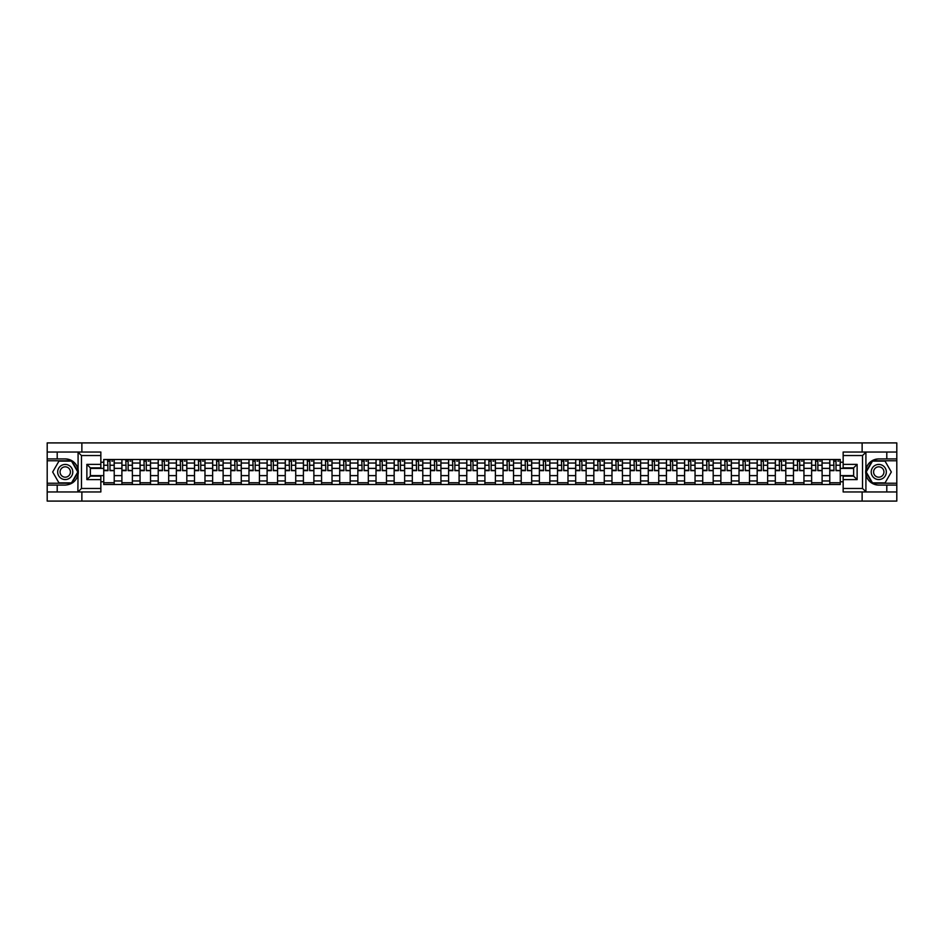 <?xml version="1.0" encoding="UTF-8"?>
<svg xmlns="http://www.w3.org/2000/svg" width="944" height="944" viewBox="0 0 944 944"><rect width="100%" height="100%" fill="white"/><g stroke="black" fill="none" stroke-linecap="round" stroke-linejoin="round"><path stroke-width="1.42" d="M100.843 455.539L81.467 455.539L77.868 452.046L100.843 452.046L100.843 467.87L90.364 467.87L90.364 476.13L100.843 476.13L100.843 491.954L77.868 491.954L78.081 469.463C76.275 462.938 71.992 459.421 65.23 458.914A13.086 13.086 0 0 1 78.081 474.537C76.275 481.062 71.992 484.579 65.23 485.086L47.2 485.086L47.2 501.087L896.8 501.087L896.8 460.766L872.28 460.766L865.801 472L872.28 483.234L896.8 483.234M878.77 458.914C872.008 459.421 867.725 462.938 865.919 469.463L865.919 474.537C867.725 481.062 872.008 484.579 878.77 485.086A13.086 13.086 0 0 1 865.672 472A13.086 13.086 0 0 1 878.77 458.914L896.8 458.914L896.8 442.913L47.2 442.913L47.2 483.234L71.72 483.234L78.199 472L71.72 460.766L47.2 460.766M121.894 484.508L121.894 463.044L114.224 463.044L114.224 484.508M114.224 463.044L114.224 459.492M121.894 463.044L121.894 459.492M132.372 459.492L132.372 484.508M140.054 484.508L140.054 459.492M150.521 459.492L150.521 484.508M158.203 484.508L158.203 459.492M168.669 459.492L168.669 484.508M176.351 484.508L176.351 459.492M186.818 459.492L186.818 484.508M194.499 484.508L194.499 459.492M204.978 459.492L204.978 484.508M212.648 484.508L212.648 459.492M223.126 459.492L223.126 484.508M230.808 484.508L230.808 459.492M241.275 459.492L241.275 484.508M248.956 484.508L248.956 459.492M259.423 459.492L259.423 484.508M267.105 484.508L267.105 459.492M277.571 459.492L277.571 484.508M285.253 484.508L285.253 459.492M295.732 459.492L295.732 484.508M303.402 484.508L303.402 459.492M313.88 459.492L313.88 484.508M321.562 484.508L321.562 459.492M332.028 459.492L332.028 484.508M339.71 484.508L339.71 459.492M350.177 459.492L350.177 484.508M357.859 484.508L357.859 459.492M368.325 459.492L368.325 484.508M376.007 484.508L376.007 459.492M386.485 459.492L386.485 484.508M394.155 484.508L394.155 459.492M404.634 459.492L404.634 484.508M412.316 484.508L412.316 459.492M422.782 459.492L422.782 484.508M430.464 484.508L430.464 459.492M440.931 459.492L440.931 484.508M448.612 484.508L448.612 459.492M459.091 459.492L459.091 484.508M466.761 484.508L466.761 459.492M477.239 459.492L477.239 484.508M484.909 484.508L484.909 459.492M495.388 459.492L495.388 484.508M503.069 484.508L503.069 459.492M513.536 459.492L513.536 484.508M521.218 484.508L521.218 459.492M531.684 459.492L531.684 484.508M539.366 484.508L539.366 459.492M549.845 459.492L549.845 484.508M557.515 484.508L557.515 459.492M567.993 459.492L567.993 484.508M575.675 484.508L575.675 459.492M586.141 459.492L586.141 484.508M593.823 484.508L593.823 459.492M604.29 459.492L604.29 484.508M611.972 484.508L611.972 459.492M622.438 459.492L622.438 484.508M630.12 484.508L630.12 459.492M640.598 459.492L640.598 484.508M648.268 484.508L648.268 459.492M658.747 459.492L658.747 484.508M666.429 484.508L666.429 459.492M676.895 459.492L676.895 484.508M684.577 484.508L684.577 459.492M695.044 459.492L695.044 484.508M702.725 484.508L702.725 459.492M713.192 459.492L713.192 484.508M720.874 484.508L720.874 459.492M731.352 459.492L731.352 484.508M739.022 484.508L739.022 459.492M749.501 459.492L749.501 484.508M757.182 484.508L757.182 459.492M767.649 459.492L767.649 484.508M775.331 484.508L775.331 459.492M785.797 459.492L785.797 484.508M793.479 484.508L793.479 459.492M803.946 459.492L803.946 484.508M811.628 484.508L811.628 459.492M822.106 459.492L822.106 484.508M829.776 484.508L829.776 459.492M829.776 475.611L822.106 475.611M811.628 475.611L803.946 475.611M793.479 475.611L785.797 475.611M775.331 475.611L767.649 475.611M757.182 475.611L749.501 475.611M739.022 475.611L731.352 475.611M720.874 475.611L713.192 475.611M702.725 475.611L695.044 475.611M684.577 475.611L676.895 475.611M666.429 475.611L658.747 475.611M648.268 475.611L640.598 475.611M630.12 475.611L622.438 475.611M611.972 475.611L604.29 475.611M593.823 475.611L586.141 475.611M575.675 475.611L567.993 475.611M557.515 475.611L549.845 475.611M539.366 475.611L531.684 475.611M521.218 475.611L513.536 475.611M503.069 475.611L495.388 475.611M484.909 475.611L477.239 475.611M466.761 475.611L459.091 475.611M448.612 475.611L440.931 475.611M430.464 475.611L422.782 475.611M412.316 475.611L404.634 475.611M394.155 475.611L386.485 475.611M376.007 475.611L368.325 475.611M357.859 475.611L350.177 475.611M339.71 475.611L332.028 475.611M321.562 475.611L313.88 475.611M303.402 475.611L295.732 475.611M285.253 475.611L277.571 475.611M267.105 475.611L259.423 475.611M248.956 475.611L241.275 475.611M230.808 475.611L223.126 475.611M212.648 475.611L204.978 475.611M194.499 475.611L186.818 475.611M176.351 475.611L168.669 475.611M158.203 475.611L150.521 475.611M140.054 475.611L132.372 475.611M121.894 475.611L114.224 475.611M829.776 468.389L822.106 468.389M811.628 468.389L803.946 468.389M793.479 468.389L785.797 468.389M775.331 468.389L767.649 468.389M757.182 468.389L749.501 468.389M739.022 468.389L731.352 468.389M720.874 468.389L713.192 468.389M702.725 468.389L695.044 468.389M684.577 468.389L676.895 468.389M666.429 468.389L658.747 468.389M648.268 468.389L640.598 468.389M630.12 468.389L622.438 468.389M611.972 468.389L604.29 468.389M593.823 468.389L586.141 468.389M575.675 468.389L567.993 468.389M557.515 468.389L549.845 468.389M539.366 468.389L531.684 468.389M521.218 468.389L513.536 468.389M503.069 468.389L495.388 468.389M484.909 468.389L477.239 468.389M466.761 468.389L459.091 468.389M448.612 468.389L440.931 468.389M430.464 468.389L422.782 468.389M412.316 468.389L404.634 468.389M394.155 468.389L386.485 468.389M376.007 468.389L368.325 468.389M357.859 468.389L350.177 468.389M339.71 468.389L332.028 468.389M321.562 468.389L313.88 468.389M303.402 468.389L295.732 468.389M285.253 468.389L277.571 468.389M267.105 468.389L259.423 468.389M248.956 468.389L241.275 468.389M230.808 468.389L223.126 468.389M212.648 468.389L204.978 468.389M194.499 468.389L186.818 468.389M176.351 468.389L168.669 468.389M158.203 468.389L150.521 468.389M140.054 468.389L132.372 468.389M121.894 468.389L114.224 468.389M90.364 475.611L103.746 475.611L103.746 468.389L90.364 468.389M100.843 462.23L103.746 462.23L103.746 468.389M853.636 468.389L840.254 468.389L840.254 459.492L103.746 459.492L103.746 462.23M840.254 462.23L843.157 462.23M843.157 481.77L840.254 481.77L840.254 475.611L853.636 475.611M103.746 475.611L103.746 484.508L840.254 484.508L840.254 481.77M103.746 481.77L100.843 481.77M862.132 501.087L862.132 491.954M862.132 452.046L862.132 442.913M81.868 501.087L81.868 491.954M81.868 452.046L81.868 442.913M840.254 468.389L840.254 475.611M114.224 482.762L103.746 482.762M107.994 461.238L109.976 461.238M132.372 482.762L121.894 482.762M126.142 461.238L128.124 461.238M150.521 482.762L140.054 482.762M144.29 461.238L146.273 461.238M168.669 482.762L158.203 482.762M162.451 461.238L164.421 461.238M186.818 482.762L176.351 482.762M180.599 461.238L182.57 461.238M204.978 482.762L194.499 482.762M198.747 461.238L200.73 461.238M223.126 482.762L212.648 482.762M216.896 461.238L218.878 461.238M241.275 482.762L230.808 482.762M235.044 461.238L237.027 461.238M259.423 482.762L248.956 482.762M253.204 461.238L255.175 461.238M277.571 482.762L267.105 482.762M271.353 461.238L273.335 461.238M295.732 482.762L285.253 482.762M289.501 461.238L291.484 461.238M313.88 482.762L303.402 482.762M307.65 461.238L309.632 461.238M332.028 482.762L321.562 482.762M325.81 461.238L327.78 461.238M350.177 482.762L339.71 482.762M343.958 461.238L345.929 461.238M368.325 482.762L357.859 482.762M362.107 461.238L364.089 461.238M386.485 482.762L376.007 482.762M380.255 461.238L382.237 461.238M404.634 482.762L394.155 482.762M398.403 461.238L400.386 461.238M422.782 482.762L412.316 482.762M416.564 461.238L418.534 461.238M440.931 482.762L430.464 482.762M434.712 461.238L436.683 461.238M459.091 482.762L448.612 482.762M452.86 461.238L454.843 461.238M477.239 482.762L466.761 482.762M471.009 461.238L472.991 461.238M495.388 482.762L484.909 482.762M489.157 461.238L491.14 461.238M513.536 482.762L503.069 482.762M507.317 461.238L509.288 461.238M531.684 482.762L521.218 482.762M525.466 461.238L527.436 461.238M549.845 482.762L539.366 482.762M543.614 461.238L545.597 461.238M567.993 482.762L557.515 482.762M561.763 461.238L563.745 461.238M586.141 482.762L575.675 482.762M579.911 461.238L581.893 461.238M604.29 482.762L593.823 482.762M598.071 461.238L600.042 461.238M622.438 482.762L611.972 482.762M616.22 461.238L618.19 461.238M640.598 482.762L630.12 482.762M634.368 461.238L636.35 461.238M658.747 482.762L648.268 482.762M652.516 461.238L654.499 461.238M676.895 482.762L666.429 482.762M670.665 461.238L672.647 461.238M695.044 482.762L684.577 482.762M688.825 461.238L690.796 461.238M713.192 482.762L702.725 482.762M706.973 461.238L708.956 461.238M731.352 482.762L720.874 482.762M725.122 461.238L727.104 461.238M749.501 482.762L739.022 482.762M743.27 461.238L745.253 461.238M767.649 482.762L757.182 482.762M761.43 461.238L763.401 461.238M785.797 482.762L775.331 482.762M779.579 461.238L781.549 461.238M803.946 482.762L793.479 482.762M797.727 461.238L799.71 461.238M822.106 482.762L811.628 482.762M815.876 461.238L817.858 461.238M840.254 482.762L829.776 482.762M834.024 461.238L836.006 461.238M109.976 470.265L114.165 470.667L109.976 470.667L109.976 459.61L114.165 459.61L111.829 459.61M114.165 470.265L114.165 459.61M107.994 461.12L109.976 461.12M111.829 461.12L112.643 461.12M106.129 459.61L103.805 459.61L103.805 470.667L107.994 470.667L107.64 459.61M103.805 459.61L110.318 459.61M128.124 470.265L132.313 470.667L128.124 470.667L128.124 459.61L132.313 459.61L129.989 459.61M132.313 470.265L132.313 459.61M126.142 461.12L128.124 461.12M129.989 461.12L130.803 461.12M124.278 459.61L121.953 459.61L121.953 470.667L126.142 470.667L125.8 459.61M121.953 459.61L128.467 459.61M146.273 470.265L150.462 470.667L146.273 470.667L146.273 459.61L150.462 459.61L148.137 459.61M150.462 470.265L150.462 459.61M144.29 461.12L146.273 461.12M148.137 461.12L148.951 461.12M142.438 459.61L140.101 459.61L140.101 470.667L144.29 470.667L143.948 459.61M140.101 459.61L146.627 459.61M57.206 485.086L57.206 491.954L47.2 491.954M77.868 491.954L57.206 491.954M47.2 485.086L47.2 483.234M77.868 452.046L57.206 452.046L57.206 458.914L47.2 458.914M57.206 452.046L47.2 452.046M65.23 458.914L57.206 458.914M90.364 467.87L86.872 464.377L100.843 464.377M100.843 479.623L86.872 479.623L90.364 476.13M78.081 491.848L81.467 488.461L100.843 488.461M866.132 452.046L862.533 455.539L843.157 455.539L843.157 452.046L896.8 452.046M886.794 458.914L886.794 452.046M843.157 488.461L862.533 488.461L866.132 491.954L843.157 491.954L843.157 476.13L853.636 476.13L853.636 467.87L843.157 467.87L843.157 455.539M896.8 458.914L896.8 460.766M866.132 491.954L886.794 491.954L886.794 485.086L896.8 485.086M886.794 491.954L896.8 491.954M878.77 485.086L886.794 485.086M853.636 476.13L857.128 479.623L843.157 479.623M843.157 464.377L857.128 464.377L853.636 467.87M57.667 472A7.564 7.564 0 0 0 65.23 479.564A7.564 7.564 0 0 0 72.794 472A7.564 7.564 0 0 0 65.23 464.436A7.564 7.564 0 0 0 57.667 472M60.062 472A5.18 5.18 0 0 0 65.23 477.18A5.18 5.18 0 0 0 70.411 472A5.18 5.18 0 0 0 65.23 466.82A5.18 5.18 0 0 0 60.062 472M71.52 461.12L77.797 472L71.52 482.88L58.953 482.88L52.675 472L58.953 461.12L71.52 461.12M871.206 472A7.564 7.564 0 0 0 878.77 479.564A7.564 7.564 0 0 0 886.333 472A7.564 7.564 0 0 0 878.77 464.436A7.564 7.564 0 0 0 871.206 472M873.589 472A5.18 5.18 0 0 0 878.77 477.18A5.18 5.18 0 0 0 883.938 472A5.18 5.18 0 0 0 878.77 466.82A5.18 5.18 0 0 0 873.589 472M885.047 461.12L891.325 472L885.047 482.88L872.48 482.88L866.203 472L872.48 461.12L885.047 461.12M164.421 470.265L168.61 470.667L164.421 470.667L164.421 459.61L168.61 459.61L166.286 459.61M168.61 470.265L168.61 459.61M162.451 461.12L164.421 461.12M166.286 461.12L167.1 461.12M160.586 459.61L158.262 459.61L158.262 470.667L162.451 470.667L162.097 459.61M158.262 459.61L164.775 459.61M182.57 470.265L186.759 470.667L182.57 470.667L182.57 459.61L186.759 459.61L184.434 459.61M186.759 470.265L186.759 459.61M180.599 461.12L182.57 461.12M184.434 461.12L185.248 461.12M178.735 459.61L176.41 459.61L176.41 470.667L180.599 470.667L180.245 459.61M176.41 459.61L182.924 459.61M200.73 470.265L204.919 470.667L200.73 470.667L200.73 459.61L204.919 459.61L202.582 459.61M204.919 470.265L204.919 459.61M198.747 461.12L200.73 461.12M202.582 461.12L203.397 461.12M196.883 459.61L194.558 459.61L194.558 470.667L198.747 470.667L198.393 459.61M194.558 459.61L201.072 459.61M218.878 470.265L223.067 470.667L218.878 470.667L218.878 459.61L223.067 459.61L220.743 459.61M223.067 470.265L223.067 459.61M216.896 461.12L218.878 461.12M220.743 461.12L221.557 461.12M215.043 459.61L212.707 459.61L212.707 470.667L216.896 470.667L216.554 459.61M212.707 459.61L219.22 459.61M237.027 470.265L241.216 470.667L237.027 470.667L237.027 459.61L241.216 459.61L238.891 459.61M241.216 470.265L241.216 459.61M235.044 461.12L237.027 461.12M238.891 461.12L239.705 461.12M233.192 459.61L230.867 459.61L230.867 470.667L235.044 470.667L234.702 459.61M230.867 459.61L237.381 459.61M255.175 470.265L259.364 470.667L255.175 470.667L255.175 459.61L259.364 459.61L257.039 459.61M259.364 470.265L259.364 459.61M253.204 461.12L255.175 461.12M257.039 461.12L257.854 461.12M251.34 459.61L249.015 459.61L249.015 470.667L253.204 470.667L252.85 459.61M249.015 459.61L255.529 459.61M273.335 470.265L277.512 470.667L273.335 470.667L273.335 459.61L277.512 459.61L275.188 459.61M277.512 470.265L277.512 459.61M271.353 461.12L273.335 461.12M275.188 461.12L276.002 461.12M269.488 459.61L267.164 459.61L267.164 470.667L271.353 470.667L270.999 459.61M267.164 459.61L273.677 459.61M291.484 470.265L295.673 470.667L291.484 470.667L291.484 459.61L295.673 459.61L293.336 459.61M295.673 470.265L295.673 459.61M289.501 461.12L291.484 461.12M293.336 461.12L294.162 461.12M287.637 459.61L285.312 459.61L285.312 470.667L289.501 470.667L289.159 459.61M285.312 459.61L291.826 459.61M309.632 470.265L313.821 470.667L309.632 470.667L309.632 459.61L313.821 459.61L311.496 459.61M313.821 470.265L313.821 459.61M307.65 461.12L309.632 461.12M311.496 461.12L312.311 461.12M305.797 459.61L303.461 459.61L303.461 470.667L307.65 470.667L307.307 459.61M303.461 459.61L309.986 459.61M327.78 470.265L331.969 470.667L327.78 470.667L327.78 459.61L331.969 459.61L329.645 459.61M331.969 470.265L331.969 459.61M325.81 461.12L327.78 461.12M329.645 461.12L330.459 461.12M323.945 459.61L321.621 459.61L321.621 470.667L325.81 470.667L325.456 459.61M321.621 459.61L328.134 459.61M345.929 470.265L350.118 470.667L345.929 470.667L345.929 459.61L350.118 459.61L347.793 459.61M350.118 470.265L350.118 459.61M343.958 461.12L345.929 461.12M347.793 461.12L348.607 461.12M342.094 459.61L339.769 459.61L339.769 470.667L343.958 470.667L343.604 459.61M339.769 459.61L346.283 459.61M364.089 470.265L368.278 470.667L364.089 470.667L364.089 459.61L368.278 459.61L365.942 459.61M368.278 470.265L368.278 459.61M362.107 461.12L364.089 461.12M365.942 461.12L366.756 461.12M360.242 459.61L357.918 459.61L357.918 470.667L362.107 470.667L361.753 459.61M357.918 459.61L364.431 459.61M382.237 470.265L386.426 470.667L382.237 470.667L382.237 459.61L386.426 459.61L384.102 459.61M386.426 470.265L386.426 459.61M380.255 461.12L382.237 461.12M384.102 461.12L384.916 461.12M378.391 459.61L376.066 459.61L376.066 470.667L380.255 470.667L379.913 459.61M376.066 459.61L382.58 459.61M400.386 470.265L404.575 470.667L400.386 470.667L400.386 459.61L404.575 459.61L402.25 459.61M404.575 470.265L404.575 459.61M398.403 461.12L400.386 461.12M402.25 461.12L403.064 461.12M396.551 459.61L394.214 459.61L394.214 470.667L398.403 470.667L398.061 459.61M394.214 459.61L400.74 459.61M418.534 470.265L422.723 470.667L418.534 470.667L418.534 459.61L422.723 459.61L420.399 459.61M422.723 470.265L422.723 459.61M416.564 461.12L418.534 461.12M420.399 461.12L421.213 461.12M414.699 459.61L412.375 459.61L412.375 470.667L416.564 470.667L416.21 459.61M412.375 459.61L418.888 459.61M436.683 470.265L440.872 470.667L436.683 470.667L436.683 459.61L440.872 459.61L438.547 459.61M440.872 470.265L440.872 459.61M434.712 461.12L436.683 461.12M438.547 461.12L439.361 461.12M432.848 459.61L430.523 459.61L430.523 470.667L434.712 470.667L434.358 459.61M430.523 459.61L437.037 459.61M454.843 470.265L459.032 470.667L454.843 470.667L454.843 459.61L459.032 459.61L456.695 459.61M459.032 470.265L459.032 459.61M452.86 461.12L454.843 461.12M456.695 461.12L457.51 461.12M450.996 459.61L448.671 459.61L448.671 470.667L452.86 470.667L452.506 459.61M448.671 459.61L455.185 459.61M472.991 470.265L477.18 470.667L472.991 470.667L472.991 459.61L477.18 459.61L474.856 459.61M477.18 470.265L477.18 459.61M471.009 461.12L472.991 461.12M474.856 461.12L475.67 461.12M469.144 459.61L466.82 459.61L466.82 470.667L471.009 470.667L470.667 459.61M466.82 459.61L473.333 459.61M491.14 470.265L495.329 470.667L491.14 470.667L491.14 459.61L495.329 459.61L493.004 459.61M495.329 470.265L495.329 459.61M489.157 461.12L491.14 461.12M493.004 461.12L493.818 461.12M487.305 459.61L484.968 459.61L484.968 470.667L489.157 470.667L488.815 459.61M484.968 459.61L491.494 459.61M509.288 470.265L513.477 470.667L509.288 470.667L509.288 459.61L513.477 459.61L511.152 459.61M513.477 470.265L513.477 459.61M507.317 461.12L509.288 461.12M511.152 461.12L511.967 461.12M505.453 459.61L503.128 459.61L503.128 470.667L507.317 470.667L506.963 459.61M503.128 459.61L509.642 459.61M527.436 470.265L531.625 470.667L527.436 470.667L527.436 459.61L531.625 459.61L529.301 459.61M531.625 470.265L531.625 459.61M525.466 461.12L527.436 461.12M529.301 461.12L530.115 461.12M523.601 459.61L521.277 459.61L521.277 470.667L525.466 470.667L525.112 459.61M521.277 459.61L527.79 459.61M545.597 470.265L549.786 470.667L545.597 470.667L545.597 459.61L549.786 459.61L547.449 459.61M549.786 470.265L549.786 459.61M543.614 461.12L545.597 461.12M547.449 461.12L548.263 461.12M541.75 459.61L539.425 459.61L539.425 470.667L543.614 470.667L543.26 459.61M539.425 459.61L545.939 459.61M563.745 470.265L567.934 470.667L563.745 470.667L563.745 459.61L567.934 459.61L565.609 459.61M567.934 470.265L567.934 459.61M561.763 461.12L563.745 461.12M565.609 461.12L566.424 461.12M559.898 459.61L557.574 459.61L557.574 470.667L561.763 470.667L561.42 459.61M557.574 459.61L564.087 459.61M581.893 470.265L586.082 470.667L581.893 470.667L581.893 459.61L586.082 459.61L583.758 459.61M586.082 470.265L586.082 459.61M579.911 461.12L581.893 461.12M583.758 461.12L584.572 461.12M578.058 459.61L575.722 459.61L575.722 470.667L579.911 470.667L579.569 459.61M575.722 459.61L582.247 459.61M600.042 470.265L604.231 470.667L600.042 470.667L600.042 459.61L604.231 459.61L601.906 459.61M604.231 470.265L604.231 459.61M598.071 461.12L600.042 461.12M601.906 461.12L602.72 461.12M596.207 459.61L593.882 459.61L593.882 470.667L598.071 470.667L597.717 459.61M593.882 459.61L600.396 459.61M618.19 470.265L622.379 470.667L618.19 470.667L618.19 459.61L622.379 459.61L620.055 459.61M622.379 470.265L622.379 459.61M616.22 461.12L618.19 461.12M620.055 461.12L620.869 461.12M614.355 459.61L612.031 459.61L612.031 470.667L616.22 470.667L615.866 459.61M612.031 459.61L618.544 459.61M636.35 470.265L640.539 470.667L636.35 470.667L636.35 459.61L640.539 459.61L638.203 459.61M640.539 470.265L640.539 459.61M634.368 461.12L636.35 461.12M638.203 461.12L639.017 461.12M632.504 459.61L630.179 459.61L630.179 470.667L634.368 470.667L634.014 459.61M630.179 459.61L636.693 459.61M654.499 470.265L658.688 470.667L654.499 470.667L654.499 459.61L658.688 459.61L656.363 459.61M658.688 470.265L658.688 459.61M652.516 461.12L654.499 461.12M656.363 461.12L657.177 461.12M650.664 459.61L648.327 459.61L648.327 470.667L652.516 470.667L652.174 459.61M648.327 459.61L654.841 459.61M672.647 470.265L676.836 470.667L672.647 470.667L672.647 459.61L676.836 459.61L674.512 459.61M676.836 470.265L676.836 459.61M670.665 461.12L672.647 461.12M674.512 461.12L675.326 461.12M668.812 459.61L666.488 459.61L666.488 470.667L670.665 470.667L670.323 459.61M666.488 459.61L673.001 459.61M690.796 470.265L694.985 470.667L690.796 470.667L690.796 459.61L694.985 459.61L692.66 459.61M694.985 470.265L694.985 459.61M688.825 461.12L690.796 461.12M692.66 461.12L693.474 461.12M686.961 459.61L684.636 459.61L684.636 470.667L688.825 470.667L688.471 459.61M684.636 459.61L691.15 459.61M708.956 470.265L713.133 470.667L708.956 470.667L708.956 459.61L713.133 459.61L710.808 459.61M713.133 470.265L713.133 459.61M706.973 461.12L708.956 461.12M710.808 461.12L711.623 461.12M705.109 459.61L702.784 459.61L702.784 470.667L706.973 470.667L706.619 459.61M702.784 459.61L709.298 459.61M727.104 470.265L731.293 470.667L727.104 470.667L727.104 459.61L731.293 459.61L728.957 459.61M731.293 470.265L731.293 459.61M725.122 461.12L727.104 461.12M728.957 461.12L729.783 461.12M723.257 459.61L720.933 459.61L720.933 470.667L725.122 470.667L724.78 459.61M720.933 459.61L727.446 459.61M745.253 470.265L749.442 470.667L745.253 470.667L745.253 459.61L749.442 459.61L747.117 459.61M749.442 470.265L749.442 459.61M743.27 461.12L745.253 461.12M747.117 461.12L747.931 461.12M741.418 459.61L739.081 459.61L739.081 470.667L743.27 470.667L742.928 459.61M739.081 459.61L745.607 459.61M763.401 470.265L767.59 470.667L763.401 470.667L763.401 459.61L767.59 459.61L765.265 459.61M767.59 470.265L767.59 459.61M761.43 461.12L763.401 461.12M765.265 461.12L766.08 461.12M759.566 459.61L757.241 459.61L757.241 470.667L761.43 470.667L761.076 459.61M757.241 459.61L763.755 459.61M781.549 470.265L785.738 470.667L781.549 470.667L781.549 459.61L785.738 459.61L783.414 459.61M785.738 470.265L785.738 459.61M779.579 461.12L781.549 461.12M783.414 461.12L784.228 461.12M777.714 459.61L775.39 459.61L775.39 470.667L779.579 470.667L779.225 459.61M775.39 459.61L781.903 459.61M799.71 470.265L803.899 470.667L799.71 470.667L799.71 459.61L803.899 459.61L801.562 459.61M803.899 470.265L803.899 459.61M797.727 461.12L799.71 461.12M801.562 461.12L802.376 461.12M795.863 459.61L793.538 459.61L793.538 470.667L797.727 470.667L797.373 459.61M793.538 459.61L800.052 459.61M817.858 470.265L822.047 470.667L817.858 470.667L817.858 459.61L822.047 459.61L819.722 459.61M822.047 470.265L822.047 459.61M815.876 461.12L817.858 461.12M819.722 461.12L820.537 461.12M814.011 459.61L811.687 459.61L811.687 470.667L815.876 470.667L815.533 459.61M811.687 459.61L818.2 459.61M836.006 470.265L840.195 470.667L836.006 470.667L836.006 459.61L840.195 459.61L837.871 459.61M840.195 470.265L840.195 459.61M834.024 461.12L836.006 461.12M837.871 461.12L838.685 461.12M832.171 459.61L829.835 459.61L829.835 470.667L834.024 470.667L833.682 459.61M829.835 459.61L836.36 459.61M811.628 463.044L803.946 463.044M793.479 463.044L785.797 463.044M775.331 463.044L767.649 463.044M757.182 463.044L749.501 463.044M739.022 463.044L731.352 463.044M720.874 463.044L713.192 463.044M702.725 463.044L695.044 463.044M684.577 463.044L676.895 463.044M666.429 463.044L658.747 463.044M648.268 463.044L640.598 463.044M630.12 463.044L622.438 463.044M611.972 463.044L604.29 463.044M593.823 463.044L586.141 463.044M575.675 463.044L567.993 463.044M557.515 463.044L549.845 463.044M539.366 463.044L531.684 463.044M521.218 463.044L513.536 463.044M503.069 463.044L495.388 463.044M484.909 463.044L477.239 463.044M466.761 463.044L459.091 463.044M448.612 463.044L440.931 463.044M430.464 463.044L422.782 463.044M412.316 463.044L404.634 463.044M394.155 463.044L386.485 463.044M376.007 463.044L368.325 463.044M357.859 463.044L350.177 463.044M339.71 463.044L332.028 463.044M321.562 463.044L313.88 463.044M303.402 463.044L295.732 463.044M285.253 463.044L277.571 463.044M267.105 463.044L259.423 463.044M248.956 463.044L241.275 463.044M230.808 463.044L223.126 463.044M212.648 463.044L204.978 463.044M194.499 463.044L186.818 463.044M176.351 463.044L168.669 463.044M158.203 463.044L150.521 463.044M140.054 463.044L132.372 463.044M829.776 463.044L822.106 463.044M811.628 480.956L803.946 480.956M793.479 480.956L785.797 480.956M775.331 480.956L767.649 480.956M757.182 480.956L749.501 480.956M739.022 480.956L731.352 480.956M720.874 480.956L713.192 480.956M702.725 480.956L695.044 480.956M684.577 480.956L676.895 480.956M666.429 480.956L658.747 480.956M648.268 480.956L640.598 480.956M630.12 480.956L622.438 480.956M611.972 480.956L604.29 480.956M593.823 480.956L586.141 480.956M575.675 480.956L567.993 480.956M557.515 480.956L549.845 480.956M539.366 480.956L531.684 480.956M521.218 480.956L513.536 480.956M503.069 480.956L495.388 480.956M484.909 480.956L477.239 480.956M466.761 480.956L459.091 480.956M448.612 480.956L440.931 480.956M430.464 480.956L422.782 480.956M412.316 480.956L404.634 480.956M394.155 480.956L386.485 480.956M376.007 480.956L368.325 480.956M357.859 480.956L350.177 480.956M339.71 480.956L332.028 480.956M321.562 480.956L313.88 480.956M303.402 480.956L295.732 480.956M285.253 480.956L277.571 480.956M267.105 480.956L259.423 480.956M248.956 480.956L241.275 480.956M230.808 480.956L223.126 480.956M212.648 480.956L204.978 480.956M194.499 480.956L186.818 480.956M176.351 480.956L168.669 480.956M158.203 480.956L150.521 480.956M140.054 480.956L132.372 480.956M121.894 480.956L114.224 480.956M829.776 480.956L822.106 480.956M109.976 465.262L114.165 465.262M103.805 470.265L107.994 470.265M103.805 465.262L107.994 465.262M128.124 465.262L132.313 465.262M121.953 470.265L126.142 470.265M121.953 465.262L126.142 465.262M146.273 465.262L150.462 465.262M140.101 470.265L144.29 470.265M140.101 465.262L144.29 465.262M78.081 469.463L78.081 452.152M81.467 455.539L81.467 488.461M86.872 479.623L86.872 464.377M865.919 452.152L865.919 469.463M865.919 474.537L865.919 491.848M862.533 488.461L862.533 455.539M857.128 464.377L857.128 479.623M164.421 465.262L168.61 465.262M158.262 470.265L162.451 470.265M158.262 465.262L162.451 465.262M182.57 465.262L186.759 465.262M176.41 470.265L180.599 470.265M176.41 465.262L180.599 465.262M200.73 465.262L204.919 465.262M194.558 470.265L198.747 470.265M194.558 465.262L198.747 465.262M218.878 465.262L223.067 465.262M212.707 470.265L216.896 470.265M212.707 465.262L216.896 465.262M237.027 465.262L241.216 465.262M230.867 470.265L235.044 470.265M230.867 465.262L235.044 465.262M255.175 465.262L259.364 465.262M249.015 470.265L253.204 470.265M249.015 465.262L253.204 465.262M273.335 465.262L277.512 465.262M267.164 470.265L271.353 470.265M267.164 465.262L271.353 465.262M291.484 465.262L295.673 465.262M285.312 470.265L289.501 470.265M285.312 465.262L289.501 465.262M309.632 465.262L313.821 465.262M303.461 470.265L307.65 470.265M303.461 465.262L307.65 465.262M327.78 465.262L331.969 465.262M321.621 470.265L325.81 470.265M321.621 465.262L325.81 465.262M345.929 465.262L350.118 465.262M339.769 470.265L343.958 470.265M339.769 465.262L343.958 465.262M364.089 465.262L368.278 465.262M357.918 470.265L362.107 470.265M357.918 465.262L362.107 465.262M382.237 465.262L386.426 465.262M376.066 470.265L380.255 470.265M376.066 465.262L380.255 465.262M400.386 465.262L404.575 465.262M394.214 470.265L398.403 470.265M394.214 465.262L398.403 465.262M418.534 465.262L422.723 465.262M412.375 470.265L416.564 470.265M412.375 465.262L416.564 465.262M436.683 465.262L440.872 465.262M430.523 470.265L434.712 470.265M430.523 465.262L434.712 465.262M454.843 465.262L459.032 465.262M448.671 470.265L452.86 470.265M448.671 465.262L452.86 465.262M472.991 465.262L477.18 465.262M466.82 470.265L471.009 470.265M466.82 465.262L471.009 465.262M491.14 465.262L495.329 465.262M484.968 470.265L489.157 470.265M484.968 465.262L489.157 465.262M509.288 465.262L513.477 465.262M503.128 470.265L507.317 470.265M503.128 465.262L507.317 465.262M527.436 465.262L531.625 465.262M521.277 470.265L525.466 470.265M521.277 465.262L525.466 465.262M545.597 465.262L549.786 465.262M539.425 470.265L543.614 470.265M539.425 465.262L543.614 465.262M563.745 465.262L567.934 465.262M557.574 470.265L561.763 470.265M557.574 465.262L561.763 465.262M581.893 465.262L586.082 465.262M575.722 470.265L579.911 470.265M575.722 465.262L579.911 465.262M600.042 465.262L604.231 465.262M593.882 470.265L598.071 470.265M593.882 465.262L598.071 465.262M618.19 465.262L622.379 465.262M612.031 470.265L616.22 470.265M612.031 465.262L616.22 465.262M636.35 465.262L640.539 465.262M630.179 470.265L634.368 470.265M630.179 465.262L634.368 465.262M654.499 465.262L658.688 465.262M648.327 470.265L652.516 470.265M648.327 465.262L652.516 465.262M672.647 465.262L676.836 465.262M666.488 470.265L670.665 470.265M666.488 465.262L670.665 465.262M690.796 465.262L694.985 465.262M684.636 470.265L688.825 470.265M684.636 465.262L688.825 465.262M708.956 465.262L713.133 465.262M702.784 470.265L706.973 470.265M702.784 465.262L706.973 465.262M727.104 465.262L731.293 465.262M720.933 470.265L725.122 470.265M720.933 465.262L725.122 465.262M745.253 465.262L749.442 465.262M739.081 470.265L743.27 470.265M739.081 465.262L743.27 465.262M763.401 465.262L767.59 465.262M757.241 470.265L761.43 470.265M757.241 465.262L761.43 465.262M781.549 465.262L785.738 465.262M775.39 470.265L779.579 470.265M775.39 465.262L779.579 465.262M799.71 465.262L803.899 465.262M793.538 470.265L797.727 470.265M793.538 465.262L797.727 465.262M817.858 465.262L822.047 465.262M811.687 470.265L815.876 470.265M811.687 465.262L815.876 465.262M836.006 465.262L840.195 465.262M829.835 470.265L834.024 470.265M829.835 465.262L834.024 465.262"/></g></svg>
